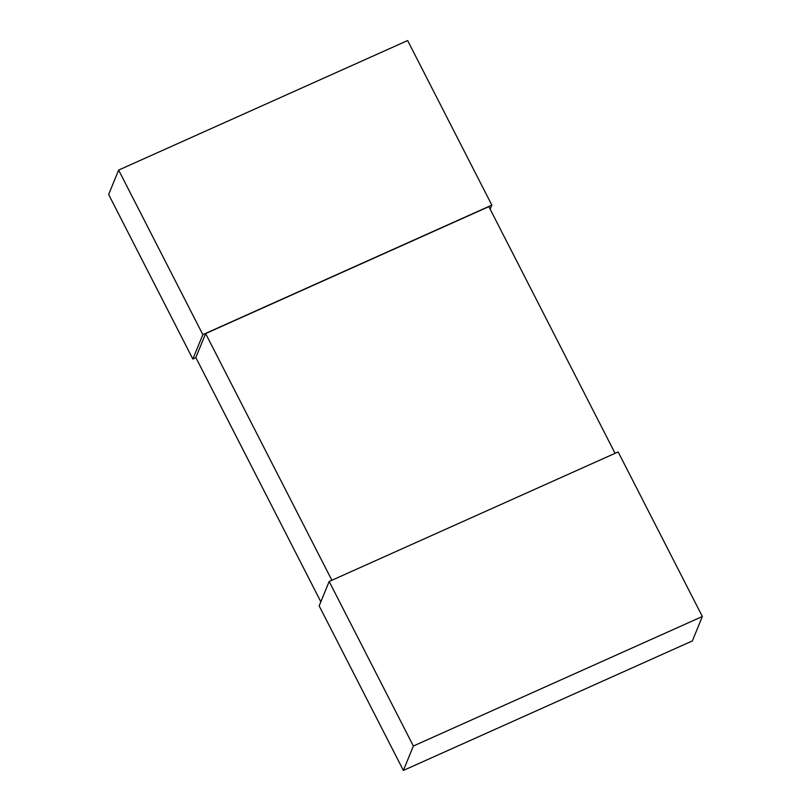 <?xml version="1.0" encoding="UTF-8"?>
<svg xmlns="http://www.w3.org/2000/svg" width="811" height="811" viewBox="0 0 811 811"><rect width="100%" height="100%" fill="white"/><g stroke="black" fill="none" stroke-linecap="round" stroke-linejoin="round"><path stroke-width="1.22" d="M118.639 170.077L202.851 334.639L192.846 359.06L108.644 194.498L118.639 170.077L407.629 40.55L491.841 205.112L490.158 209.208M192.846 359.06L195.917 357.681M202.851 334.639L491.841 205.112M403.371 770.45L319.159 605.888L329.165 581.477L618.154 451.94L702.356 616.502L692.361 640.923L403.371 770.45L413.367 746.029L702.356 616.502M329.165 581.477L413.367 746.029M320.842 601.792L195.836 357.519L205.639 333.585L488.851 206.643L615.083 453.319M205.639 333.585L331.871 580.26"/></g></svg>
